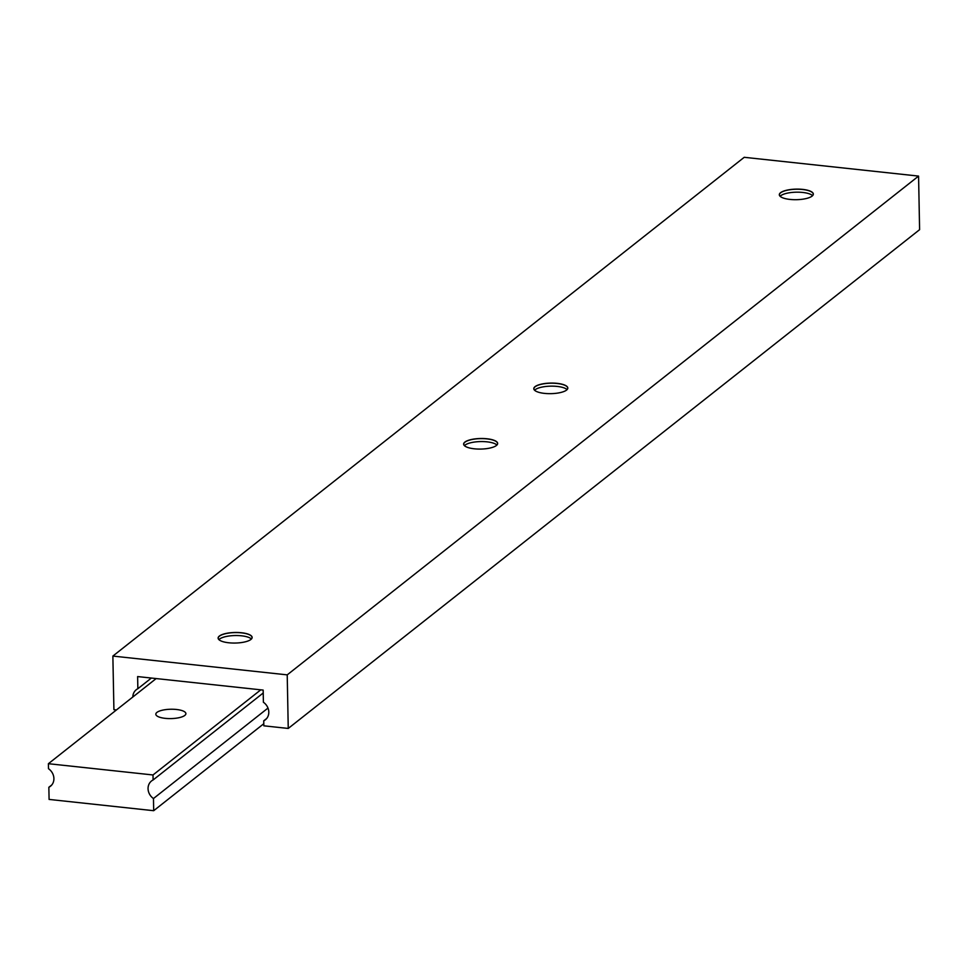 <?xml version="1.0" encoding="UTF-8"?>
<svg xmlns="http://www.w3.org/2000/svg" width="968" height="968" viewBox="0 0 968 968"><rect width="100%" height="100%" fill="white"/><g stroke="black" fill="none" stroke-linecap="round" stroke-linejoin="round"><path stroke-width="1.45" d="M165.238 718.353A15.04 4.671 178.9 0 1 155.824 714.202A15.04 4.671 178.9 0 1 176.466 709.484A15.04 4.671 178.9 0 1 185.892 713.634A15.04 4.671 178.9 0 1 165.238 718.353M48.4 763.704L48.497 768.713A11.277 9.922 51.7 0 1 50.433 786.282A11.277 9.922 51.7 0 1 48.848 787.274L49.09 799.423L153.694 810.7L153.464 798.539A11.277 9.922 51.7 0 1 151.528 780.97A11.277 9.922 51.7 0 1 153.101 779.978L153.005 774.969L48.4 763.704L156.163 678.568M153.005 774.969L260.779 689.833M48.848 787.274L51.776 784.963M153.694 810.7L263.804 723.713M153.464 798.539L267.991 708.068M153.101 779.978L263.211 692.991M218.913 639.63A16.916 5.251 178.9 0 1 219.167 639.388A16.916 5.251 178.9 0 1 241.492 635.807A16.916 5.251 178.9 0 1 251.136 638.771A16.916 5.251 178.9 0 1 251.39 639.013M219.131 639.836A16.916 5.251 178.9 0 1 218.211 638.166A16.916 5.251 178.9 0 1 241.443 632.854A16.916 5.251 178.9 0 1 252.043 637.525A16.916 5.251 178.9 0 1 251.184 639.219M228.775 642.776A17.013 5.288 178.9 0 1 219.083 639.8A17.013 5.288 178.9 0 1 223.366 634.149A17.013 5.288 178.9 0 1 241.468 632.745A17.013 5.288 178.9 0 1 251.232 639.183A17.013 5.288 178.9 0 1 228.775 642.776M464.446 445.667A16.916 5.251 178.9 0 1 464.688 445.413A16.916 5.251 178.9 0 1 487.025 441.844A16.916 5.251 178.9 0 1 496.657 444.796A16.916 5.251 178.9 0 1 496.911 445.038M464.652 445.873A16.916 5.251 178.9 0 1 463.732 444.203A16.916 5.251 178.9 0 1 486.964 438.891A16.916 5.251 178.9 0 1 497.564 443.55A16.916 5.251 178.9 0 1 496.705 445.256M474.296 448.801A17.013 5.288 178.9 0 1 464.604 445.825A17.013 5.288 178.9 0 1 468.887 440.174A17.013 5.288 178.9 0 1 487.001 438.77A17.013 5.288 178.9 0 1 496.753 445.207A17.013 5.288 178.9 0 1 474.296 448.801M789.973 199.42A17.013 5.288 178.9 0 1 780.281 196.444A17.013 5.288 178.9 0 1 784.564 190.793A17.013 5.288 178.9 0 1 802.666 189.389A17.013 5.288 178.9 0 1 812.43 195.826A17.013 5.288 178.9 0 1 789.973 199.42M780.329 196.48A16.916 5.251 178.9 0 1 779.409 194.822A16.916 5.251 178.9 0 1 802.641 189.51A16.916 5.251 178.9 0 1 813.241 194.169A16.916 5.251 178.9 0 1 812.382 195.863M780.111 196.274A16.916 5.251 178.9 0 1 780.365 196.032A16.916 5.251 178.9 0 1 802.69 192.451A16.916 5.251 178.9 0 1 812.333 195.415A16.916 5.251 178.9 0 1 812.588 195.657M534.59 390.249A16.916 5.251 178.9 0 1 534.844 389.995A16.916 5.251 178.9 0 1 557.169 386.426A16.916 5.251 178.9 0 1 566.812 389.378A16.916 5.251 178.9 0 1 567.066 389.62M534.808 390.443A16.916 5.251 178.9 0 1 533.888 388.785A16.916 5.251 178.9 0 1 557.108 383.473A16.916 5.251 178.9 0 1 567.708 388.132A16.916 5.251 178.9 0 1 566.861 389.838M544.452 393.383A17.013 5.288 178.9 0 1 534.76 390.406A17.013 5.288 178.9 0 1 539.031 384.756A17.013 5.288 178.9 0 1 557.144 383.352A17.013 5.288 178.9 0 1 566.909 389.789A17.013 5.288 178.9 0 1 544.452 393.383M132.81 697.02A11.277 9.922 51.7 0 1 136.282 689.712A11.277 9.922 51.7 0 1 137.855 688.72L137.625 676.571L263.163 690.087L263.393 702.248A11.277 9.922 51.7 0 1 265.329 719.817A11.277 9.922 51.7 0 1 263.744 720.809L263.841 725.818L288.246 728.444L287.218 674.865L918.571 176.091L744.223 157.3L112.869 656.074L113.909 709.665L116.45 709.931M287.218 674.865L112.869 656.074M137.855 688.72L151.371 678.048M263.744 720.809L266.66 718.498M288.246 728.444L919.6 229.67L918.571 176.091"/></g></svg>
